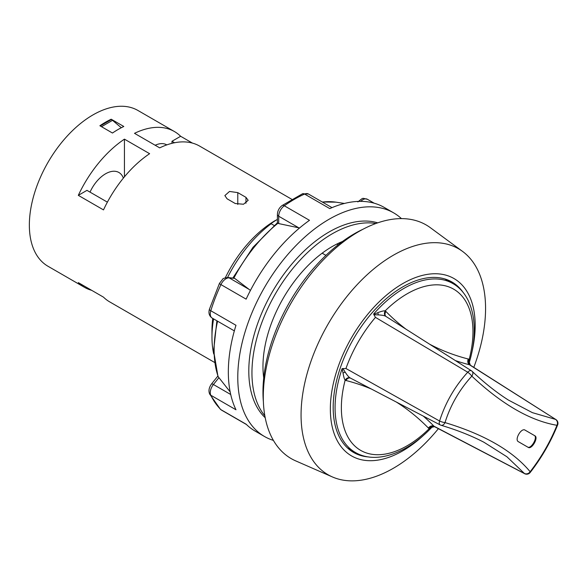 <?xml version="1.0" encoding="UTF-8"?>
<svg xmlns="http://www.w3.org/2000/svg" width="587" height="587" viewBox="0 0 587 587"><rect width="100%" height="100%" fill="white"/><g stroke="black" fill="none" stroke-linecap="round" stroke-linejoin="round"><path stroke-width="0.88" d="M263.732 377.903A97.956 56.557 -60 0 1 322.16 253.195A97.956 56.557 -60 0 1 342.309 241.558L342.353 241.587M227.565 277.475A97.956 56.557 -60 0 1 271.157 223.742L274.144 225.474M271.157 223.742L266.278 226.626L277.409 219.318M322.16 253.195L325.932 255.374M212.765 318.418A89.943 51.927 -60 0 0 211.966 330.51L211.966 337.055A97.956 56.557 -60 0 1 213.587 318.895M211.966 337.055A97.956 56.557 120 0 0 213.734 354.02M225.298 277.82A89.943 51.927 -60 0 1 275.56 220.352M338.09 244.816L336.791 244.067M362.891 229.297A129.125 74.549 -60 0 0 262.969 391.947A129.125 74.549 120 0 0 263.372 401.669M332.411 476.945A130.461 75.319 120 0 1 301.065 415.031A130.461 75.319 -60 0 1 360.77 280.887A130.461 75.319 -60 0 1 462.607 251.441L430.337 227.683A134.915 77.895 -60 0 0 325.029 258.133A134.915 77.895 -60 0 0 263.284 396.856A134.915 77.895 120 0 0 295.701 460.883L332.411 476.945A130.461 75.319 120 0 0 438.394 428.686M473.804 367.359A130.461 75.319 120 0 0 485.566 308.513A130.461 75.319 -60 0 0 462.607 251.441M425.193 433.778A102.409 59.126 120 0 1 330.349 409.036A102.409 59.126 -60 0 1 402.763 283.609A102.409 59.126 -60 0 1 475.177 325.418A102.409 59.126 120 0 1 471.61 353.381M463.4 292.818A98.403 56.814 120 0 0 451.961 282.009A98.403 56.814 120 0 0 376.135 308.373A98.403 56.814 120 0 0 333.181 407.4A98.403 56.814 120 0 0 353.557 452.445A98.403 56.814 120 0 0 368.643 456.95M342.889 368.482L345.229 372.231C347.335 375.482 349.038 377.419 350.336 378.043C348.318 377.265 346.594 377.977 345.149 380.185C344.342 379.077 343.63 376.685 343.028 372.987L342.118 368.629L345.941 368.511L439.575 421.011C445.408 402.689 454.8 386.429 467.744 372.217A4.454 0.983 42.8 0 1 471.831 376.128M406.013 329.197A515.063 297.374 -60 0 1 385.93 311.477A4.454 3.588 -44.3 0 0 385.886 316.393L385.916 316.415C384.734 315.608 382.203 315.102 378.329 314.903L373.912 314.742L375.467 317.369A97.515 56.301 120 0 0 345.941 368.511M373.912 314.742L373.655 314.008C373.692 314.383 375.108 313.92 377.889 312.614A4.454 0.675 -95.1 0 0 378.329 314.903M444.909 278.964L452.775 283.506C473.65 295.232 479.652 327.744 469.336 362.34L469.189 359.361C468.088 361.761 468.382 363.647 470.077 365.011A8.754 5.056 120 0 0 469.468 364.776L555.889 419.551L470.077 365.011M385.916 316.415C384.236 315.058 383.986 313.209 385.175 310.853C383.817 310.706 381.389 311.293 377.889 312.614M423.278 416.095A519.517 299.942 -60 0 1 433.991 426.221A8.754 5.056 120 0 0 434.497 426.632C432.472 425.854 430.689 426.536 429.163 428.686L431.819 427.321C407.018 453.56 375.856 464.618 355.267 452.401A97.515 56.301 120 0 1 335.067 407.76A97.515 56.301 120 0 1 342.118 368.629M434.497 426.632L431.819 427.321M524.624 473.672L506.911 456.767L483.959 442.268C471.449 435.752 457.126 430.08 440.969 425.237A4.454 3.14 -73.3 0 0 445.005 422.574C450.515 405.118 459.452 389.636 471.823 376.142C501.9 404.348 530.274 420.732 556.968 425.296C550.173 442.011 541.229 457.493 530.149 471.735C512.855 450.904 484.473 434.519 445.012 422.581M524.617 473.694A4.454 4.454 0 0 0 530.186 472.491C541.522 457.911 550.672 442.062 557.635 424.944A4.454 1.233 -158.1 0 1 556.968 425.282M530.186 472.491A4.454 1.233 -141.9 0 0 530.142 471.75M524.264 473.393A4.454 3.94 -39.4 0 0 530.156 471.743M440.191 424.922L440.521 425.047A4.454 3.14 -73.3 0 0 440.969 425.237A4.454 4.454 0 0 1 440.191 424.922L350.3 378.028A4.454 3.588 104.3 0 0 346.066 380.53A515.063 297.374 -60 0 1 371.461 389.064M440.521 425.047C439.223 424.533 438.907 423.183 439.575 421.011A4.454 0.983 17.2 0 0 445.005 422.596M556.975 425.296A4.454 3.94 99.4 0 0 555.456 419.367L532.387 412.654L508.349 400.033C496.455 392.454 484.378 382.885 472.109 371.314A4.454 3.14 133.3 0 1 471.816 376.135M375.467 317.369L467.744 372.217C469.299 370.558 470.627 370.155 471.721 371.013M534.911 435.811L525.086 430.139C521.322 427.497 514.241 439.773 518.402 441.703L528.227 447.375C531.683 449.818 538.749 437.579 534.911 435.811L534.273 435.444C538.11 437.212 531.044 449.451 527.596 447.015M534.273 435.444L524.455 429.772M174.53 142.751L171.976 141.276L180.635 136.279A89.943 51.927 120 0 0 174.442 131.554L137.923 110.466A89.943 51.927 -60 0 0 68.613 134.562A89.943 51.927 -60 0 0 29.35 225.078A89.943 51.927 120 0 0 47.98 266.256L84.499 287.337A89.943 51.927 120 0 0 91.689 290.338M84.499 287.337A89.943 51.927 120 0 1 78.313 282.611L103.495 297.154A89.943 51.927 120 0 0 109.688 301.879L214.548 362.421M155.173 145.26A26.716 15.423 -60 0 1 166.759 144.864A26.716 15.423 -60 0 1 166.803 144.886M174.442 131.554A89.943 51.927 120 0 0 134.511 133.33L159.701 147.873A89.943 51.927 120 0 1 199.631 146.097L291.783 199.301M171.976 141.276L171.976 143.323M90.031 192.132A26.716 15.423 -60 0 1 118.904 172.49A26.716 15.423 -60 0 1 123.373 178.118M107.392 202.148L86.964 190.357L78.313 195.354L103.495 209.897A89.943 51.927 120 0 1 149.619 153.691L124.437 139.148A89.943 51.927 120 0 0 78.313 195.354M124.437 176.819L124.437 139.148M111.207 119.212A89.943 51.927 120 0 0 99.878 125.757L112.469 133.029A89.943 51.927 -60 0 1 123.806 126.484L111.207 119.212L121.296 127.731M237.779 204.445L237.779 192.617L229.524 191.45L224.858 195.581L227.074 198.795L235.262 203.528L243.51 204.247L248.184 200.306L245.968 197.342L245.968 203.263M237.779 192.617L245.968 197.342M180.635 136.279L192.441 143.096M101.514 126.697L112.469 120.372M100.252 125.97L111.207 119.645M375.878 223.5A113.54 65.553 -60 0 0 293.882 267.21A113.54 65.553 -60 0 0 251.948 372.862A113.54 65.553 120 0 0 264.847 415.809M377.712 222.847A113.54 65.553 -60 0 0 293.434 262.206A113.54 65.553 -60 0 0 248.8 371.043A113.54 65.553 120 0 0 265.199 417.724M278.708 223.581L277.409 222.811L277.409 214.416A4.454 2.568 0 0 0 278.708 216.229L298.783 227.822L278.708 223.581L278.708 216.229A8.908 5.144 -60 0 1 284.306 205.773A129.125 74.549 -60 0 1 304.594 194.062L329.784 208.605A129.125 74.549 -60 0 1 384.206 207.409L393.65 212.861A129.125 74.549 -60 0 0 294.146 247.457A129.125 74.549 -60 0 0 237.779 377.404A129.125 74.549 120 0 0 264.524 436.515A129.125 74.549 120 0 0 273.41 440.397M393.65 212.861A129.125 74.549 -60 0 1 401.449 218.621M234.338 330.877L212.112 318.044A8.908 5.144 -60 0 1 210.799 310.75L235.981 325.293A129.125 74.549 -60 0 0 228.336 371.953A129.125 74.549 120 0 0 235.981 409.777L210.799 395.242A8.908 5.144 -60 0 1 213.419 384.514L218.929 377.661L230.163 391.896M246.415 424.496L221.556 410.144A8.908 5.144 -60 0 1 220.939 409.675L246.129 424.21A129.125 74.549 120 0 0 255.081 431.063L264.524 436.515M212.112 318.044C209.221 315.997 208.326 313.054 209.427 309.217L219.443 283.411L222.561 279.346C222.686 278.568 224.491 277.952 227.983 277.497L234.668 278.363L250.436 290.418M298.783 227.822L299.561 227.983M216.897 320.803L213.624 350.71L217.968 376.458L218.929 377.661M219.443 283.411A4.454 0.543 25 0 0 220.939 284.6L246.129 299.143A129.125 74.549 -60 0 1 309.496 220.316L284.306 205.773A4.454 2.267 54.8 0 0 282.09 205.545L302.43 193.813A4.454 2.84 65.9 0 1 304.594 194.062A8.908 5.144 -60 0 1 308.351 193.974L302.43 193.813M232.907 277.937L252.975 247.325L277.416 222.781M452.775 283.506A97.515 56.301 120 0 0 373.655 314.008M429.589 344.187A515.063 297.374 -60 0 0 468.272 359.017A13.207 7.624 120 0 1 469.189 359.361A93.062 53.725 120 0 0 453.7 289.178A93.062 53.725 120 0 0 385.175 310.853A13.207 7.624 120 0 1 385.93 311.477M396.203 401.97A515.063 297.374 -60 0 1 428.407 428.062A13.207 7.624 120 0 0 429.163 428.686A93.062 53.725 120 0 1 360.638 450.361A93.062 53.725 120 0 1 345.149 380.185A13.207 7.624 120 0 0 346.066 380.53M468.272 359.017A4.454 3.588 -75.7 0 0 469.468 364.776A519.517 299.942 -60 0 1 455.351 360.565M428.407 428.062A4.454 3.588 135.7 0 1 433.991 426.221L524.257 473.401M343.028 372.987A4.454 0.675 155.1 0 1 345.229 372.231M221.556 410.144L220.345 409.22A4.454 3.595 -45.3 0 0 220.939 409.675A129.125 74.549 -60 0 1 210.799 395.242A4.454 3.383 -25.9 0 1 209.676 394.06C208.334 390.957 208.95 387.589 211.518 383.964A4.454 0.939 38.8 0 1 213.419 384.514L230.713 394.501M322.38 202.082A112.293 64.834 -60 0 1 335.933 202.163L344.43 203.454M233.897 278.033A112.293 64.834 -60 0 1 277.915 223.265M218.298 376.935A112.293 64.834 -60 0 1 217.586 321.199M209.427 309.217A4.454 1.328 17.3 0 0 210.799 310.75A129.125 74.549 -60 0 1 220.939 284.6A8.908 5.144 -60 0 1 229.157 277.871L249.233 289.464M227.983 277.497A4.454 3.515 95.1 0 1 229.157 277.871L234.668 278.363M360.748 201.363A8.908 5.144 -60 0 1 367.345 199.25C361.702 198.296 364.087 197.019 357.85 201.928M469.336 362.34L470.312 365.143M347.401 447.859L355.267 452.401M524.543 473.628L434.725 426.771M472.109 371.27A4.454 4.454 0 0 0 471.471 370.786M471.361 370.742L385.879 316.393M557.65 424.944A4.454 4.454 0 0 0 555.896 419.551M220.345 409.22L209.676 394.06M211.518 383.964L217.843 376.098M277.409 214.416C277.592 210.762 279.155 207.813 282.09 205.545M332.007 207.637L308.351 193.974M374.183 203.197L367.345 199.25M322.241 201.994L335.933 202.163"/></g></svg>
